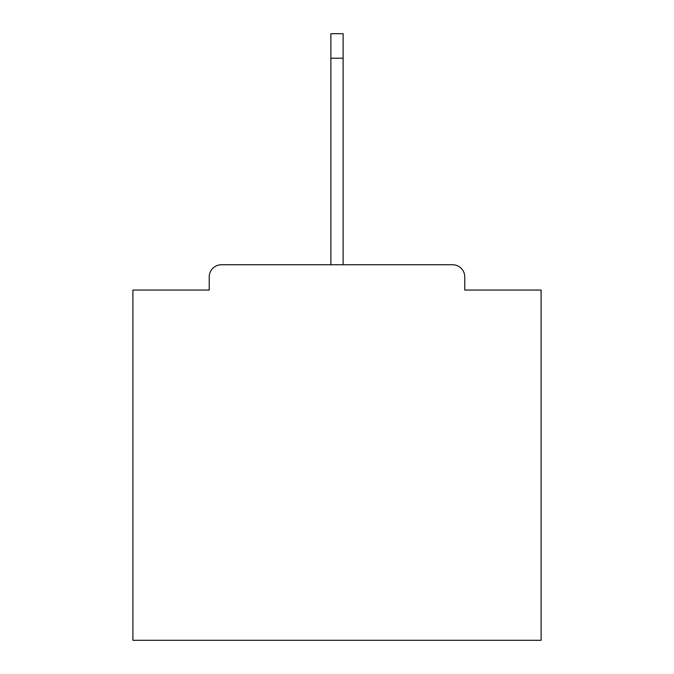 <?xml version="1.0" encoding="UTF-8"?>
<svg xmlns="http://www.w3.org/2000/svg" width="674" height="674" viewBox="0 0 674 674"><rect width="100%" height="100%" fill="white"/><g stroke="black" fill="none" stroke-linecap="round" stroke-linejoin="round"><path stroke-width="1.01" d="M464.774 290.056L464.774 276.997L464.774 290.056L541.104 290.056L541.104 640.3L132.896 640.3L132.896 290.056L209.226 290.056L209.226 276.997L209.226 290.056M221.476 264.747L452.524 264.747L343.125 264.747L343.125 58.191L330.875 58.191L330.875 264.747L221.476 264.747A12.25 12.25 0 0 0 209.226 276.997M464.774 276.997A12.25 12.25 0 0 0 452.524 264.747M330.875 58.191L330.875 33.7L343.125 33.7L343.125 58.191"/></g></svg>
